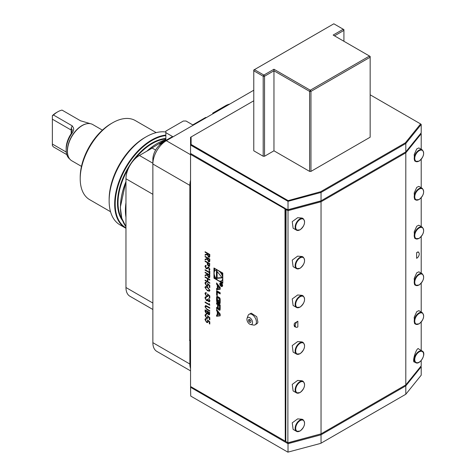<?xml version="1.0" encoding="UTF-8"?>
<svg xmlns="http://www.w3.org/2000/svg" width="476" height="476" viewBox="0 0 476 476"><rect width="100%" height="100%" fill="white"/><g stroke="black" fill="none" stroke-linecap="round" stroke-linejoin="round"><path stroke-width="0.71" d="M205.096 256.826L205.096 256.338L209.803 259.057L209.743 261.342L209.41 261.854L208.547 261.746L207.268 259.081L205.096 259.825L205.096 259.224L207.268 258.48L207.268 258.081L205.096 256.826L205.233 256.415M206.245 265.965L205.459 266.709L206.257 268.232L208.107 267.238L208.827 267.345L209.928 269.321L209.131 270.308L208.839 269.702L209.44 268.988L208.845 267.845L207.25 268.744L206.251 268.72L204.977 266.429L205.394 265.519L206.007 265.37L206.245 265.965L205.846 266.06M209.517 270.16L209.131 270.308L208.988 269.648M208.839 269.702L209.208 269.535M208.976 269.624L209.577 268.91L208.982 267.768L208.238 267.851M205.096 269.725L209.321 272.165L209.321 270.981L209.803 271.26L209.803 274.116L209.321 273.837L209.321 272.653L205.096 270.213L205.096 269.725M205.096 272.724L205.096 272.236L209.803 274.955L209.743 277.234L209.41 277.746L208.547 277.639L207.268 274.979L205.096 275.717L205.096 275.116L207.268 274.372L207.268 273.98L205.096 272.724L205.233 272.314M206.304 293.216L205.459 293.93L206.655 296.001L207.375 296.09L207.691 295.287L207.453 293.948L209.803 295.864L209.803 298.095L209.321 297.821L209.321 295.971L208.083 294.959L207.762 296.619L206.638 296.477L204.977 293.621L205.376 292.698L206.304 292.728L206.304 293.216L205.84 293.18M208.702 301.159L209.44 300.487L208.72 298.446L209.928 300.761L209.523 301.707L208.702 301.641L207.732 300.451L206.495 300.648L204.977 297.887L205.4 296.851L206.364 296.875L205.459 298.178L206.453 300.136L207.09 300.183L207.453 299.041L208.702 301.159L209.226 301.147M209.583 301.665L208.839 301.564L207.869 300.374L207.334 300.808L206.495 300.648M206.501 297.286L205.715 297.417M209.321 304.444L209.321 303.605L209.803 305.205L205.096 302.492L205.096 301.998L209.321 304.444L209.458 303.771M209.803 308.049L206.495 306.157L205.459 306.978L206.251 308.609L209.803 310.715L209.803 311.203L206.959 309.561L204.977 306.722L205.971 305.598L209.803 307.716L209.803 308.204L205.858 306.169M205.412 305.657L205.971 305.598M209.523 314.761L208.774 314.636L207.768 313.428L206.435 313.857L205.096 311.352L205.096 309.876L209.803 312.595L209.458 314.803L208.637 314.713L207.637 313.505L207.31 313.964M217.312 288.391L216.586 288.486L216.586 289.747L220.18 289.301L220.18 287.546L216.586 282.946L216.586 284.208L217.312 285.148L217.312 288.391L217.883 288.063M222.613 285.552A1.999 1.154 -120 0 0 221.739 283.541A1.999 1.154 -120 0 0 220.198 283.006A1.999 1.154 -120 0 0 220.198 285.314A1.999 1.154 -120 0 0 222.197 286.469A1.999 1.154 -120 0 0 222.613 285.552M217.306 295.596L217.306 292.276L220.18 293.936L220.18 292.74L216.586 290.663L216.586 295.174L217.306 295.596M219.376 303.658A0.994 0.571 -120 0 0 219.87 303.706A0.994 0.571 -120 0 0 220.061 303.42A7.045 4.07 -120 0 0 220.18 302.23L220.18 299.94A7.045 4.07 -120 0 0 220.061 298.607A0.994 0.571 -120 0 0 219.376 297.577L217.389 296.429A0.994 0.571 -120 0 0 216.895 296.381A0.994 0.571 -120 0 0 216.705 296.667A7.045 4.07 -120 0 0 216.586 297.863L216.586 300.154A7.045 4.07 -120 0 0 216.705 301.486A0.994 0.571 -120 0 0 217.389 302.51L218.561 303.188L218.561 300.124L218.044 299.826L218.044 301.695L217.758 301.528A0.631 0.363 -120 0 1 217.306 300.749L217.306 298.101A0.631 0.363 -120 0 1 217.758 297.839L219.008 298.565A0.631 0.363 -120 0 1 219.454 299.339L219.454 301.992A0.631 0.363 -120 0 1 219.144 302.302L219.144 303.527L220.049 303.272A0.994 0.571 -120 0 0 220.085 303.289M219.376 310.168A0.994 0.571 -120 0 0 219.87 310.221A0.994 0.571 -120 0 0 220.061 309.93A7.045 4.07 -120 0 0 220.18 308.74L220.18 304.914L216.586 302.837L216.586 304.039L217.574 304.61L217.574 307.419A0.631 0.363 -120 0 1 217.127 307.675L216.586 307.359L216.586 308.561L217.133 308.876A0.994 0.571 -120 0 0 217.627 308.924A0.994 0.571 -120 0 0 217.818 308.638A7.045 4.07 -120 0 0 217.919 307.924L218.008 307.978A7.045 4.07 -120 0 0 218.109 308.811A0.994 0.571 -120 0 0 218.793 309.834L219.376 310.168L220.049 309.781A0.994 0.571 -120 0 0 220.085 309.805M216.586 316.278L220.18 315.826L220.18 314.071L216.586 309.471L216.586 310.739L217.312 311.673L217.312 314.916L216.586 315.011L216.586 316.278L220.18 315.523M213.968 267.988L213.968 278.186L222.798 283.285L222.798 273.087L213.968 267.988M247.068 318.313L248.055 315.582A6.075 3.51 60 0 1 248.71 314.559L251.209 313.148L256.725 316.707L257.927 322.204L257.207 323.531L254.737 324.995A6.075 3.51 60 0 1 253.524 325.048L250.662 324.537A3.998 2.309 60 0 1 247.829 322.216A3.998 2.309 60 0 1 247.002 318.539A3.998 2.309 60 0 1 247.068 318.313A3.998 2.309 60 0 1 250.549 318.265A3.998 2.309 60 0 1 252.476 323.305A3.998 2.309 60 0 1 250.662 324.537M420.701 366.496L421.212 366.788L405.808 385.863L405.332 385.203L320.717 434.058L321.044 434.796L288.016 443.692L190.727 387.369L191.108 386.81L285.261 441.169L284.987 208.91L190.543 154.379L190.543 386.482L284.987 441.014L285.529 441.014L285.529 208.91L285.261 208.44L284.987 208.91L285.529 208.91M206.304 319.152L205.459 319.86L206.655 321.931L207.375 322.026L207.691 321.223L207.453 319.884L209.803 321.8L209.803 324.031L209.321 323.751L209.321 321.901L208.083 320.895L207.762 322.555L206.638 322.407L204.977 319.557L205.376 318.634L206.304 318.664L206.304 319.152L205.84 319.116M206.304 314.969L205.459 315.677L206.655 317.748L207.375 317.843L207.691 317.04L207.453 315.701L209.803 317.617L209.803 319.848L209.321 319.569L209.321 317.718L208.083 316.713L207.762 318.373L206.638 318.224L204.977 315.374L205.376 314.452L206.304 314.481L206.304 314.969L205.84 314.933M207.447 290.741L204.977 287.439L205.376 286.54L207.447 287.046L209.928 290.295L209.517 291.211L207.447 290.741L204.977 287.439M206.304 282.762L205.459 283.47L206.655 285.54L207.375 285.636L207.691 284.832L207.453 283.494L209.803 285.41L209.803 287.641L209.321 287.361L209.321 285.511L208.083 284.505L207.762 286.165L206.638 286.017L204.977 283.166L205.376 282.244L206.304 282.274L206.304 282.762L205.84 282.726M205.096 277.324L205.096 276.836L209.803 279.555L209.803 280.043L207.875 278.924L207.875 281.715L209.803 282.833L209.803 283.321L205.096 280.602L205.096 280.114L207.387 281.435L207.387 278.65L205.096 277.324L205.233 276.913M209.732 265.923L208.542 266.274L207.346 264.501L207.268 262.687L205.096 261.431L205.096 260.943L209.803 263.662L209.422 266.393M205.096 252.226L205.096 251.739L209.803 254.458L209.743 256.743L209.41 257.254L208.547 257.147L207.268 254.481L205.096 255.225L205.096 254.618L207.268 253.881L207.268 253.482L205.096 252.226L205.233 251.816M191.108 153.778L190.543 154.379L190.543 153.445L285.261 208.44M190.543 340.34L189.864 340.733L189.864 364.033A19.028 10.984 120 0 0 190.543 368.495M190.543 180.13A19.028 10.984 120 0 0 189.864 185.372L152.867 164.012L152.867 342.672A19.028 10.984 120 0 0 156.806 351.383L190.543 370.858M190.543 340.031L189.597 340.572L189.864 185.372M189.864 208.678L190.543 208.286M253.773 90.214L166.32 140.706A19.028 10.984 120 0 0 152.867 164.012L152.867 159.347A13.322 7.687 -60 0 1 162.286 143.038L166.32 140.706L162.286 143.038L166.32 140.706L190.543 154.688M155.628 150.065L152.195 148.09L139.414 155.468A19.028 10.984 -60 0 0 125.961 178.768L125.961 287.522A19.028 10.984 -60 0 0 129.9 296.233L152.867 309.489M212.742 113.907L212.742 113.133L225.523 105.749A19.028 10.984 -60 0 1 229.724 104.101M212.742 113.133L213.415 113.52M165.85 132.013A52.324 30.208 120 0 0 146.138 136.826A52.324 30.208 120 0 0 109.141 200.908A52.324 30.208 120 0 0 119.976 224.862L125.497 228.046A52.324 30.208 -60 0 1 114.656 204.091A52.324 30.208 -60 0 1 165.85 135.083M109.141 200.908L109.141 199.355A50.42 29.113 -60 0 1 144.793 137.6L146.138 136.826M156.199 132.625L135.339 120.583A45.666 26.364 120 0 0 112.503 122.844A45.666 26.364 120 0 0 80.212 178.768A45.666 26.364 120 0 0 89.672 199.676L110.533 211.719M80.212 178.768L80.212 177.215A43.762 25.264 -60 0 1 111.158 123.617L112.503 122.844M152.867 303.057L125.961 287.522M286.064 441.633L288.135 442.829L321.044 433.868L321.044 201.759L288.016 210.654L288.135 209.791L320.717 201.021L405.332 152.165L405.808 152.826L321.044 201.759L320.717 201.021L405.808 151.892L421.212 132.822L421.212 124.432L405.808 143.502L405.332 142.848L320.717 191.697L287.95 200.676L191.108 144.454L190.543 145.055L190.543 137.29L191.108 136.957L191.108 144.454M405.808 151.892L405.808 143.502L321.044 192.441L288.016 201.33L288.016 209.72L321.044 200.83L321.044 192.441L320.717 191.697M287.873 443.453L288.016 210.654L285.796 209.375L286.064 208.91L288.135 209.791M286.064 208.91L285.796 441.478L288.016 442.757L321.044 433.868L405.808 384.929L421.212 365.86L421.212 360.522M405.808 384.929L405.808 152.826L421.212 133.756L420.701 133.458M421.212 133.756L421.212 149.291M421.212 159.335L421.212 187.74M421.212 197.784L421.212 226.582M421.212 236.626L421.212 273.188M421.212 283.232L421.212 312.024M421.212 322.073L421.212 350.479M416.625 252.643L416.625 258.319A3.487 2.011 -60 0 0 418.916 255.57A3.487 2.011 -60 0 0 418.815 252.625L418.154 251.881A3.808 2.196 -60 0 0 418.106 251.834L416.625 252.643A3.487 2.011 -60 0 1 416.964 252.453A3.487 2.011 -60 0 1 418.815 252.625M414.602 284.749L414.197 278.472L416.72 272.843L418.838 271.814L422.26 273.789A6.658 3.844 -60 0 0 418.928 274.122A6.658 3.844 -60 0 0 414.578 279.989A6.658 3.844 -60 0 0 415.596 285.326L414.602 284.749M414.602 238.143L414.197 231.866L416.72 226.237L418.838 225.207L422.26 227.183A6.658 3.844 -60 0 0 418.928 227.51A6.658 3.844 -60 0 0 414.578 233.383A6.658 3.844 -60 0 0 415.596 238.72L414.602 238.143M414.602 199.301L414.197 193.024L416.72 187.401L418.838 186.372L422.26 188.341A6.658 3.844 -60 0 0 418.928 188.674A6.658 3.844 -60 0 0 414.578 194.541A6.658 3.844 -60 0 0 415.596 199.878L414.602 199.301M414.62 362.052L415.596 362.617A6.658 3.844 -60 0 1 415.596 362.617A6.658 3.844 -60 0 1 415.584 354.947A6.658 3.844 -60 0 1 422.236 351.068A6.658 3.844 -60 0 1 422.26 351.08L418.82 349.098C417.035 345.397 411.335 362.956 414.62 362.052M414.602 160.852L414.197 154.575L416.72 148.946L418.838 147.917L422.26 149.892A6.658 3.844 -60 0 0 418.928 150.22A6.658 3.844 -60 0 0 414.578 156.092A6.658 3.844 -60 0 0 415.596 161.429L414.602 160.852M414.602 323.591L414.197 317.313L416.72 311.685L418.838 310.655L422.26 312.631A6.658 3.844 -60 0 0 418.928 312.958A6.658 3.844 -60 0 0 414.578 318.831A6.658 3.844 -60 0 0 415.596 324.162L414.602 323.591M296.322 327.298L294.668 326.732L294.144 324.126L294.668 323.097L297.845 321.223L297.845 326.899A3.487 2.011 -60 0 1 296.322 327.298A3.487 2.011 -60 0 1 295.352 324.65A3.487 2.011 -60 0 1 297.845 321.223M293.109 352.097L292.24 345.552L297.649 341.589L302.189 341.958L303.188 342.536A6.658 3.844 -60 0 0 299.856 342.863A6.658 3.844 -60 0 0 295.507 348.735A6.658 3.844 -60 0 0 296.524 354.073L293.109 352.097M293.109 305.491L292.24 298.946L297.649 294.983L302.189 295.352L303.188 295.929A6.658 3.844 -60 0 0 299.856 296.256A6.658 3.844 -60 0 0 295.507 302.129A6.658 3.844 -60 0 0 296.524 307.46L293.109 305.491M293.109 266.649L292.24 260.104L297.649 256.142L302.189 256.516L303.188 257.088A6.658 3.844 -60 0 0 299.856 257.421A6.658 3.844 -60 0 0 295.507 263.287A6.658 3.844 -60 0 0 296.524 268.625L293.109 266.649M293.109 429.388L292.24 422.843L297.649 418.88L302.189 419.249L303.188 419.826A6.658 3.844 -60 0 0 299.856 420.153A6.658 3.844 -60 0 0 295.507 426.026A6.658 3.844 -60 0 0 296.524 431.363L293.109 429.388M293.109 390.933L292.24 384.388L297.649 380.431L302.189 380.8L303.188 381.377A6.658 3.844 -60 0 0 299.856 381.704A6.658 3.844 -60 0 0 295.507 387.571A6.658 3.844 -60 0 0 296.524 392.908L293.109 390.933M293.109 228.2L292.24 221.655L297.649 217.693L302.189 218.062L303.188 218.639A6.658 3.844 -60 0 0 299.856 218.966A6.658 3.844 -60 0 0 295.507 224.839A6.658 3.844 -60 0 0 296.524 230.17L293.109 228.2M190.543 153.445L190.543 145.055L288.016 201.33L287.95 200.676M191.108 136.957L253.773 100.781M405.332 142.848L420.611 123.933L421.212 124.432M420.611 123.933L370.155 94.801M190.727 387.369L190.543 386.482M405.808 394.253L405.808 385.863L321.044 434.796L321.044 443.186L405.808 394.253L421.212 375.177L421.212 366.788M320.717 443.382L287.873 452.152L320.717 443.382M190.543 387.416L190.727 396.068L287.873 452.152M288.016 443.692L288.016 452.081M191.108 386.97L287.95 442.722M294.668 326.732A3.808 2.196 -60 0 1 294.287 324.21A3.808 2.196 -60 0 1 294.668 323.097M102.405 130.132L92.695 124.522A20.932 12.084 120 0 0 87.513 123.635A20.932 12.084 120 0 0 82.235 125.563A20.932 12.084 120 0 0 68.407 156.729A20.932 12.084 120 0 0 71.769 160.775L81.479 166.38M68.348 156.58A20.712 11.96 -60 0 1 68.282 156.425A20.712 11.96 -60 0 1 81.961 125.587A20.712 11.96 -60 0 1 87.191 123.683A20.712 11.96 -60 0 1 87.352 123.659M90.101 123.635A20.456 11.811 120 0 0 89.518 123.415L81.033 120.928A20.456 11.811 120 0 0 80.849 120.963L62.017 110.093A20.456 11.811 120 0 0 57.745 111.812L57.745 111.812A20.456 11.811 120 0 0 53.479 115.019L52.366 115.841L52.366 145.608L53.479 146.935L66.801 154.629M72.132 126.069C74.268 127.967 74.131 130.507 71.715 133.691A20.456 11.811 120 0 0 66.152 150.071L66.152 148.518A18.552 10.71 -60 0 1 71.198 133.661L71.198 128.08L72.132 126.069A20.456 11.811 -60 0 1 72.31 125.896L53.479 115.019M66.152 150.071A20.456 11.811 120 0 0 69.698 158.972M52.366 115.841L52.366 115.656A18.552 10.71 -60 0 1 56.4 112.586L57.745 111.812M66.265 152.076L52.366 144.049M71.198 130.067L52.366 119.19M71.715 133.691L71.198 133.661L72.316 130.15L71.198 128.08M206.483 117.518L205.543 117.518L192.762 124.902L186.033 121.017L183.343 121.017L165.85 131.114L165.85 140.438M159.799 144.859L159.799 143.93L172.58 136.552L165.85 132.667M287.95 200.521L191.108 144.609M310.959 171.39L370.155 137.213L370.155 57.203L369.483 56.037L333.158 35.063L343.244 29.238L333.831 23.8L254.446 69.633L263.865 75.065L273.956 69.24L310.281 90.214L369.483 56.037L370.155 56.424L370.155 57.203L310.959 91.38L310.281 90.214L309.608 91.38L310.959 91.38L310.959 171.39L309.608 171.39L309.608 91.38L273.956 70.793L273.956 150.803L309.608 171.39M273.956 69.24L273.956 70.793L264.537 76.231L263.865 75.065L263.192 76.231L253.773 70.793L254.446 69.633L253.773 70.02L253.773 150.803L263.192 156.241L264.537 156.241L273.956 150.803M287.95 209.684L287.95 209.999M263.192 156.241L263.192 76.231L264.537 76.231L264.537 156.241M343.922 41.275L343.922 30.404L343.244 29.238L343.922 29.625L343.922 30.404L334.503 35.843M248.71 314.559A6.075 3.51 60 0 1 253.994 316.165A6.075 3.51 60 0 1 256.284 323.174A6.075 3.51 60 0 1 254.737 324.995M249.442 322.103A1.714 0.988 60 0 1 249.216 321.883A1.714 0.988 60 0 1 248.645 320.895A1.714 0.988 60 0 1 248.805 319.491A1.714 0.988 60 0 1 250.037 319.735A1.714 0.988 60 0 1 250.911 321.943A1.714 0.988 60 0 1 249.442 322.103A2.856 1.19 131 0 1 250.037 319.735M214.64 275.878L214.64 277.8L213.968 278.186M214.64 268.375L214.64 271.07M214.64 277.8L216.3 278.757M220.459 281.161L222.798 282.506M222.798 275.009A6.057 3.499 -120 0 0 221.132 272.123M216.973 269.725A6.057 3.499 -120 0 0 216.027 269.999L215.354 270.392A6.057 3.499 -120 0 0 215.354 277.383A6.057 3.499 -120 0 0 221.411 280.882A6.057 3.499 -120 0 0 222.667 278.109A6.057 3.499 -120 0 0 220.019 272.01A6.057 3.499 -120 0 0 215.354 270.392M221.411 280.882L222.084 280.495A6.057 3.499 -120 0 0 222.798 279.811M222.244 277.865L216.449 270.654L216.449 278.383L222.244 277.865M217.121 271.493L217.121 277.996L222 277.562M217.121 277.996L216.449 278.383M217.258 314.928L217.258 315.885M217.883 314.588L217.312 314.916M217.258 310.328L217.99 311.28L217.99 312.339M217.99 311.28L217.312 311.673M217.258 310.346L216.586 310.739M220.18 314.309L217.883 314.85L217.883 312.399L218.555 312.012L220.18 314.089M217.883 312.399L219.626 314.63M218.853 308.668A0.994 0.571 -120 0 0 219.472 309.448L220.049 309.781M217.258 307.728L217.806 308.484A0.994 0.571 -120 0 0 217.841 308.507M217.258 308.168L216.586 308.561M217.443 307.704L218.115 307.317A0.631 0.363 -120 0 0 218.246 307.056M217.258 303.23L218.246 304.224L218.246 304.997L219.454 305.693L219.454 308.502A0.631 0.363 -120 0 1 219.008 308.757L218.692 308.579A0.631 0.363 -120 0 1 218.246 307.805L218.246 304.997L218.918 304.61L220.126 305.306L220.126 308.115L219.454 308.502M218.246 304.224L217.574 304.61M217.258 303.646L216.586 304.039M219.323 308.793L219.995 308.4A0.631 0.363 -120 0 0 220.126 308.115M220.126 305.306L219.454 305.693M219.817 301.998L220.049 303.272M219.817 303.135L219.144 303.527M219.817 301.915A0.631 0.363 -120 0 0 220.126 301.605L219.454 301.992M220.126 299.083L220.126 301.605M220.067 298.654A0.631 0.363 -120 0 0 219.68 298.178L219.008 298.565M217.437 297.809L218.109 297.423A0.631 0.363 -120 0 1 218.43 297.452L219.68 298.178M218.561 301.397L218.044 301.695M217.371 301.046A7.045 4.07 -120 0 0 217.377 301.1A0.994 0.571 -120 0 0 218.062 302.123L218.561 302.415M217.353 296.411A7.045 4.07 -120 0 0 217.258 297.47L217.258 299.761A7.045 4.07 -120 0 0 217.306 300.618M220.18 293.156L217.978 291.889L217.306 292.276M217.258 291.05L217.306 294.817M217.258 294.787L216.586 295.174M220.596 282.911A1.999 1.154 -120 0 0 220.477 283.285M222.096 286.088A1.999 1.154 -120 0 0 222.476 286.171M222.346 285.398A1.618 0.934 -120 0 0 221.637 283.767A1.618 0.934 -120 0 0 220.388 283.333A1.618 0.934 -120 0 0 220.388 285.201A1.618 0.934 -120 0 0 222.006 286.135A1.618 0.934 -120 0 0 222.346 285.398M221.173 284.94L221.649 285.683L222.125 285.368L222.125 284.636L220.4 283.642L221.161 284.285L220.4 285.088L221.364 284.832M221.364 284.434L220.769 284.838M222.125 285.41L221.649 285.683L222.125 285.368M220.846 284.832L220.4 285.088M221.923 284.725L221.846 285.451L221.364 284.404L222.102 284.624M216.586 284.208L217.258 283.821L217.99 284.755L217.99 285.808M217.99 284.755L217.312 285.148M217.258 288.397L217.258 289.36L220.18 288.997M217.258 289.36L216.586 289.747M220.18 287.784L217.883 288.319L217.883 285.874L218.555 285.481L220.18 287.563M217.883 285.874L219.626 288.105M209.803 323.876L209.321 323.751M209.458 323.674L209.321 321.901M209.458 321.824L208.083 320.895M207.828 322.514L206.638 322.407M206.768 322.329L204.977 319.557M205.108 319.479L205.448 318.599M206.304 319.033L205.906 319.069M207.441 321.978L207.691 321.223M207.828 321.139L207.584 319.807M209.803 319.693L209.321 319.569M209.458 319.491L209.321 317.718M209.458 317.641L208.083 316.713M207.828 318.331L206.638 318.224M206.768 318.147L204.977 315.374M205.108 315.296L205.448 314.416M206.304 314.85L205.906 314.886M207.441 317.795L207.691 317.04M207.828 316.957L207.584 315.624M207.369 313.922L206.435 313.857M206.566 313.779L205.096 311.352M205.233 311.274L205.233 309.953M206.435 313.369L207.411 312.887L206.566 313.291L207.411 312.887L207.465 311.578L205.578 310.644L206.435 313.369L207.274 312.964L207.328 311.655L205.578 310.644M209.142 314.231L208.631 314.219L209.321 312.809L207.816 311.935L208.631 314.219M208.762 314.142L209.458 312.726L207.816 311.935M206.495 306.157L205.924 306.122M209.803 311.048L207.096 309.483L204.977 306.722M205.108 306.645L205.483 305.622M209.803 305.051L205.096 302.492M205.233 302.409L205.233 302.082M208.839 301.076L209.44 300.487M209.577 300.41L208.72 298.934M207.869 300.374L207.465 300.731M206.632 300.57L204.977 297.887M205.108 297.809L205.471 296.822M207.155 300.136L207.578 299.112M209.803 297.94L209.321 297.821M209.458 297.738L209.321 295.971M209.458 295.894L208.083 294.959M207.828 296.578L206.638 296.477M206.768 296.399L204.977 293.621M205.108 293.543L205.448 292.663M206.304 293.103L205.906 293.133M207.441 296.048L207.691 295.287M207.828 295.209L207.584 293.87M205.108 287.361L205.448 286.504M209.577 291.169L207.584 290.663M209.202 290.628L209.577 289.955L207.584 287.456L205.84 287.052M209.44 290.033L207.453 287.534L205.769 287.082L205.459 287.73L206.269 289.366L207.453 290.253L209.142 290.669L209.577 289.955M209.803 287.486L209.321 287.361M209.458 287.284L209.321 285.511M209.458 285.433L208.083 284.505M207.828 286.124L206.638 286.017M206.768 285.939L204.977 283.166M205.108 283.089L205.448 282.209M206.304 282.643L205.906 282.679M207.441 285.588L207.691 284.832M207.828 284.755L207.584 283.416M209.803 279.888L207.875 278.924M209.803 283.16L205.096 280.602M205.233 280.525L205.233 280.191M207.387 278.65L207.387 281.435M207.524 278.567L205.233 277.246M209.476 277.704L208.547 277.639M208.678 277.562L207.268 274.979M207.405 274.902L205.096 275.717M205.233 275.64L205.233 275.068M207.268 273.98L207.268 274.372M207.405 273.896L205.233 272.647M209.131 277.157L208.547 277.157L209.321 276.181L209.321 275.164L207.75 274.253L208.547 277.157M208.678 277.074L209.458 276.104L209.458 275.086L207.75 274.253M209.458 271.058L209.321 272.165M209.803 273.962L209.321 273.837M209.458 273.76L209.321 272.653M209.458 272.575L205.096 270.213M205.233 270.136L205.233 269.803M207.316 268.696L206.382 268.642L204.977 266.429M205.108 266.352L205.459 265.483M206.221 265.911L205.912 266.019M206.852 268.226L208.244 267.161M209.583 270.118L209.261 270.231M208.375 267.774L208.982 267.768L208.304 267.815M209.488 266.346L208.542 266.274M208.678 266.197L207.346 264.501M207.482 264.424L207.268 262.687M207.405 262.603L205.096 261.431M205.233 261.354L205.233 261.021M209.137 265.792L208.542 265.786L209.321 264.864L209.321 263.871L207.75 262.96L208.542 265.786M208.672 265.709L209.458 264.787L209.458 263.793L207.75 262.96M209.476 261.806L208.547 261.746M208.678 261.669L207.268 259.081M207.405 259.003L205.096 259.825M205.233 259.747L205.233 259.176M207.268 258.081L207.268 258.48M207.405 258.004L205.233 256.748M209.131 261.259L208.547 261.259L209.321 260.289L209.321 259.265L207.75 258.361L208.547 261.259M208.678 261.181L209.458 260.211L209.458 259.188L207.75 258.361M209.476 257.207L208.547 257.147M208.678 257.07L207.268 254.481M207.405 254.404L205.096 255.225M205.233 255.148L205.233 254.577M207.268 253.482L207.268 253.881M207.405 253.405L205.233 252.149M209.131 256.659L208.547 256.659L209.321 255.683L209.321 254.666L207.75 253.762L208.547 256.659M208.678 256.582L209.458 255.606L209.458 254.589L207.75 253.762M152.867 342.672L189.864 364.033M152.867 163.232L139.414 155.468M226.195 106.142L225.523 105.749M125.961 217.258A52.324 30.208 -60 0 1 125.42 210.309A52.324 30.208 -60 0 1 125.961 202.734M165.85 139.611A52.324 30.208 120 0 0 147.084 151.041M125.961 181.808A52.324 30.208 120 0 0 125.961 226.695M120.446 207.28A51.943 29.988 -60 0 1 125.961 181.582M146.852 151.172A51.943 29.988 -60 0 1 157.306 143.425M128.359 168.522A48.332 27.905 120 0 0 118.018 202.77A48.332 27.905 120 0 0 121.963 218.895M165.85 138.986A48.332 27.905 120 0 0 134.982 158.895M122.57 220.638A48.713 28.126 -60 0 1 117.483 202.77A48.713 28.126 -60 0 1 165.85 138.474M165.85 135.601A51.943 29.988 120 0 0 115.198 204.091A51.943 29.988 120 0 0 125.961 227.873M152.867 194.303L125.961 178.768M418.928 323.835A6.658 3.844 -60 0 1 415.596 324.162L419.118 323.853C423.759 319.753 424.806 316.016 422.26 312.631M419.195 313.428A6.277 3.624 120 0 0 414.757 321.116A6.277 3.624 120 0 0 419.195 323.68A6.277 3.624 120 0 0 423.634 315.987A6.277 3.624 120 0 0 419.195 313.428M299.856 229.843A6.658 3.844 -60 0 1 296.524 230.17L300.047 229.86C304.688 225.761 305.735 222.024 303.188 218.639M300.124 229.688A6.277 3.624 120 0 0 304.563 221.995A6.277 3.624 120 0 0 300.124 219.436A6.277 3.624 120 0 0 295.685 227.123A6.277 3.624 120 0 0 300.124 229.688M299.856 392.581A6.658 3.844 -60 0 1 296.524 392.908L300.047 392.599C304.688 388.499 305.735 384.757 303.188 381.377M300.124 392.426A6.277 3.624 120 0 0 304.563 384.733A6.277 3.624 120 0 0 300.124 382.168A6.277 3.624 120 0 0 295.685 389.862A6.277 3.624 120 0 0 300.124 392.426M418.928 161.096A6.658 3.844 -60 0 1 415.596 161.429L419.118 161.114C423.759 157.02 424.806 153.278 422.26 149.892M419.195 150.69A6.277 3.624 120 0 0 414.757 158.377A6.277 3.624 120 0 0 419.195 160.942A6.277 3.624 120 0 0 423.634 153.254A6.277 3.624 120 0 0 419.195 150.69M299.856 431.03A6.658 3.844 -60 0 1 296.524 431.363L300.047 431.048C304.688 426.954 305.735 423.212 303.188 419.826M300.124 430.875A6.277 3.624 120 0 0 304.563 423.188A6.277 3.624 120 0 0 300.124 420.623A6.277 3.624 120 0 0 295.685 428.311A6.277 3.624 120 0 0 300.124 430.875M422.313 351.556A6.277 3.624 120 0 0 416.036 355.227A6.277 3.624 120 0 0 416.078 362.456A6.277 3.624 120 0 0 422.355 358.779A6.277 3.624 120 0 0 422.313 351.556M299.856 268.291A6.658 3.844 -60 0 1 296.524 268.625L300.047 268.309C304.688 264.216 305.735 260.473 303.188 257.088M300.124 268.137A6.277 3.624 120 0 0 304.563 260.449A6.277 3.624 120 0 0 300.124 257.885A6.277 3.624 120 0 0 295.685 265.572A6.277 3.624 120 0 0 300.124 268.137M418.928 199.551A6.658 3.844 -60 0 1 415.596 199.878L419.118 199.569C423.759 195.469 424.806 191.727 422.26 188.341M419.195 189.139A6.277 3.624 120 0 0 414.757 196.832A6.277 3.624 120 0 0 419.195 199.39A6.277 3.624 120 0 0 423.634 191.703A6.277 3.624 120 0 0 419.195 189.139M299.856 307.133A6.658 3.844 -60 0 1 296.524 307.46L300.047 307.151C304.688 303.051 305.735 299.315 303.188 295.929M300.124 306.978A6.277 3.624 120 0 0 304.563 299.285A6.277 3.624 120 0 0 300.124 296.726A6.277 3.624 120 0 0 295.685 304.414A6.277 3.624 120 0 0 300.124 306.978M299.856 353.739A6.658 3.844 -60 0 1 296.524 354.073L300.047 353.757C304.688 349.664 305.735 345.921 303.188 342.536M300.124 353.585A6.277 3.624 120 0 0 304.563 345.897A6.277 3.624 120 0 0 300.124 343.333A6.277 3.624 120 0 0 295.685 351.02A6.277 3.624 120 0 0 300.124 353.585M418.928 238.387A6.658 3.844 -60 0 1 415.596 238.72L419.118 238.405C423.759 234.311 424.806 230.568 422.26 227.183M419.195 227.98A6.277 3.624 120 0 0 414.757 235.668A6.277 3.624 120 0 0 419.195 238.232A6.277 3.624 120 0 0 423.634 230.545A6.277 3.624 120 0 0 419.195 227.98M418.928 284.993A6.658 3.844 -60 0 1 415.596 285.326L419.118 285.017C423.759 280.917 424.806 277.175 422.26 273.789M419.195 274.587A6.277 3.624 120 0 0 414.757 282.274A6.277 3.624 120 0 0 419.195 284.838A6.277 3.624 120 0 0 423.634 277.151A6.277 3.624 120 0 0 419.195 274.587M219.472 309.448L218.793 309.834M218.609 308.519L218.109 308.811M217.806 308.484L217.133 308.876M218.246 307.026L217.574 307.419M220.114 298.958L219.454 299.339M218.43 297.452L217.758 297.839M218.062 302.123L217.389 302.51M217.377 301.1L216.705 301.486M217.258 299.761L216.586 300.154M217.258 297.47L216.586 297.863M217.234 296.364L216.705 296.667M221.364 284.785L220.87 285.07M165.85 139.533L146.519 151.362M125.961 181.392L120.333 207.244L121.761 218.216L125.961 226.725M125.961 228.307L125.497 228.046M415.596 362.617L415.625 362.629C419.886 365.556 426.954 353.252 422.26 351.08M68.282 156.425L68.407 156.729M87.191 123.683L87.513 123.635M248.645 320.895A2.856 2.856 0 0 0 249.216 321.883M218.246 307.71L217.931 307.895M219.995 301.891L219.323 302.278M220.977 283L220.388 283.333M222.595 285.796L222.006 286.135M221.745 284.398L221.072 284.791"/></g></svg>
